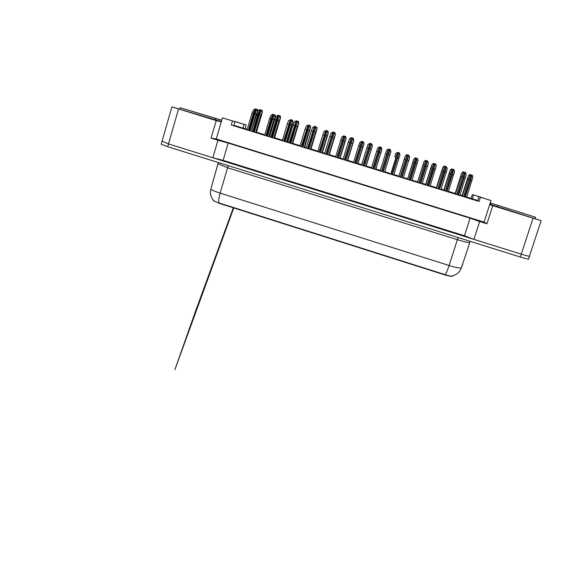 <?xml version="1.0" encoding="UTF-8"?>
<svg xmlns="http://www.w3.org/2000/svg" width="570" height="570" viewBox="0 0 570 570"><rect width="100%" height="100%" fill="white"/><g stroke="black" fill="none" stroke-linecap="round" stroke-linejoin="round"><path stroke-width="0.85" d="M490.186 204.338L541.13 220.661L489.666 204.715L484.051 222.101L216.265 138.973L211.085 138.139L216.208 120.591L171.905 106.868L221.338 121.631M489.901 203.996L490.649 204.224M478.957 196.778L491.019 200.533L478.957 196.778L477.639 200.889L479.064 201.445L231.278 125.029L477.639 200.889L472.359 198.852L477.76 200.512M216.265 138.973L221.245 121.937L216.208 120.591M233.871 125.314L242.963 128.122L233.764 125.685L234.947 121.652L222.45 117.84L232.482 120.933L231.278 125.029M466.745 197.02L472.359 198.852L466.716 197.113M247.238 129.44L242.963 128.122L247.266 129.354M256.443 132.183L264.822 134.769M274.555 137.769L282.442 140.199M287.059 141.624L287.978 141.909M292.731 143.369L300.134 145.656M304.686 147.06L306.304 147.559M310.985 148.998L317.896 151.128M322.378 152.511L324.701 153.23M329.31 154.648L335.723 156.629M340.14 157.99L343.168 158.923M347.707 160.32L353.614 162.144M357.967 163.483L361.708 164.637M366.175 166.013L371.576 167.68M375.858 169.005L380.318 170.38M384.714 171.734L389.602 173.237M393.849 174.548L398.957 176.123M403.403 177.491L407.621 178.795M411.968 180.134L417.632 181.88M422.185 183.284L425.705 184.374M430.158 185.742L436.378 187.658M441.045 189.097L443.866 189.967M448.419 191.37L455.202 193.465M459.976 194.933L462.092 195.588M462.063 195.674L459.947 195.026M455.174 193.551L448.391 191.456M443.838 190.052L441.016 189.183M436.349 187.744L430.129 185.827M425.683 184.459L422.156 183.369M417.603 181.965L411.939 180.22M407.593 178.88L403.375 177.584M398.929 176.208L393.827 174.634M389.574 173.323L384.686 171.819M380.297 170.466L375.837 169.09M371.547 167.765L366.147 166.105M361.679 164.723L357.939 163.569M353.585 162.229L347.679 160.405M343.14 159.009L340.112 158.075M335.694 156.714L329.282 154.734M324.672 153.316L322.349 152.596M317.868 151.214L310.956 149.084M306.275 147.644L304.658 147.145M300.112 145.742L292.709 143.455M287.957 141.994L287.031 141.709M282.421 140.284L274.526 137.855M264.793 134.855L256.415 132.268M541.108 220.725L529.544 255.88C530.528 256.714 527.77 256.144 521.265 254.17L473.912 239.371L464.479 235.745L223.127 160.327L212.831 157.762L168.492 143.904L162.065 141.175M211.085 138.139L217.947 140.27L212.831 157.762M217.947 140.27L228.2 143.07L223.127 160.327M228.2 143.07L470.129 218.182L464.479 235.745M470.129 218.182L479.662 221.531L473.912 239.371M479.662 221.531L486.937 223.789L492.729 205.87M213.308 200.12L213.38 200.733L219.642 203.462L444.173 274.697C449.053 276.186 451.832 276.657 452.502 276.115L452.601 275.802M234.776 121.453L246.204 124.944L234.733 121.588M246.204 124.944L245.1 128.685M472.352 194.57L483.396 198.004L472.352 194.57L471.134 198.374M491.019 200.533L489.666 204.715M480.41 197.263L479.064 201.445M222.45 117.84L221.245 121.937M486.937 223.789L484.051 222.101M472.238 199.229L473.599 194.983M242.856 128.492L244.088 124.324M232.482 120.933L234.947 121.652M529.551 255.866L529.58 255.887C530.563 256.721 527.806 256.158 521.301 254.177L168.492 143.904L178.538 108.977M217.875 163.932L210.807 189.219C212.054 190.223 215.168 191.52 220.134 193.123C218.887 197.519 218.481 200.775 218.93 202.892L445.199 274.676C449.039 276.022 451.476 276.407 452.523 275.823C456.919 274.697 459.883 272.025 461.408 267.786L470.165 241.352M529.452 256.286L528.661 258.695C529.63 259.564 526.865 259.008 520.36 257.034L167.722 146.704L161.21 144.274L161.31 143.925M469.053 179.571L467.728 179.165L468.405 175.838L469.709 174.484L470.3 174.612L463.617 196.565M467.728 179.165L462.291 196.158M469.331 178.467L470.535 174.705L472.288 175.218L472.865 177.177L466.595 197.491M472.046 180.49L470.713 180.084L465.27 197.078M470.713 180.084L471.953 175.118M470.043 175.646L470.286 174.669M469.972 174.513L468.561 175.852M462.284 177.092L460.916 176.672L461.65 173.244L463.011 171.855L463.595 171.976L456.748 194.448M460.916 176.672L455.38 194.028M462.441 176.493L463.852 172.076L465.647 172.603L466.239 174.62L459.826 195.396M465.376 178.04L464.001 177.619L458.458 194.976M464.001 177.619L465.305 172.496M463.189 173.579L463.581 172.033M463.253 171.869L461.793 173.259M523.602 213.387L501.486 206.568L523.602 213.387M490.991 203.169L535.601 217.256L490.991 203.169L490.563 204.473M497.289 206.967L497.738 205.585M535.152 218.638L535.601 217.256M214.235 118.04L193.144 111.592L214.235 118.04M221.759 120.199L180.184 107.716L221.716 120.327M179.799 109.062L180.184 107.716M215.161 119.964L215.56 118.617M450.692 173.95L449.374 173.544L450.129 170.245L451.476 168.912L452.003 169.019L445.298 190.921L452.259 169.112L453.984 169.618L454.539 171.563L448.269 191.834M449.374 173.544L443.98 190.515M453.67 174.862L452.345 174.456L446.951 191.427M452.345 174.456L453.649 169.518M451.29 171.705L451.989 169.069M451.675 168.912L450.25 170.252M432.402 168.342L431.091 167.936L431.925 164.673L433.777 163.44L427.051 185.293M431.091 167.936L425.74 184.887M427.172 185.328L434.055 163.547L435.751 164.046L436.278 165.977L430.015 186.205M435.373 169.254L434.055 168.848L428.697 185.799M434.055 168.848L428.505 185.742L435.38 163.946M427.087 185.3L433.763 163.497M433.449 163.341L432.01 164.666M414.191 162.763L412.872 162.357L413.791 159.123L415.623 157.89L408.875 179.685M412.872 162.357L407.564 179.286M409.096 179.757L415.922 157.997L417.261 158.389L418.095 160.412L411.825 180.597M417.14 163.668L415.829 163.262L410.514 180.191M415.829 163.262L417.261 158.389M409.046 179.742L415.608 157.94M415.295 157.79L413.834 159.108M396.036 157.199L394.732 156.8L395.737 153.572L397.539 152.361L390.771 174.107M394.732 156.8L395.722 153.594M397.518 152.411L391.077 174.199L397.853 152.475L399.492 152.96L399.976 154.869L393.706 175.011M398.986 158.104L397.675 157.705L392.402 174.605M397.675 157.705L399.15 152.867M443.325 171.285L441.957 170.865L442.776 167.473L444.18 166.098L444.7 166.198L437.824 188.613M441.957 170.865L436.463 188.193M437.895 188.634L444.978 166.305L446.403 166.718L447.315 168.827L440.895 189.561M446.396 172.226L445.028 171.805L439.534 189.14M445.028 171.805L446.403 166.718M443.659 170.031L444.685 166.255M444.365 166.091L442.883 167.473M424.436 165.5L423.075 165.079L423.973 161.723L425.883 160.441L418.986 182.806M423.075 165.079L417.625 182.386M419.157 182.856L426.175 160.555L427.578 160.961L428.455 163.063L422.042 183.747M427.5 166.44L426.139 166.02L420.681 183.326M426.139 166.02L420.525 183.276L427.543 160.961M419.078 182.835L425.868 160.505M425.541 160.341L424.044 161.709M405.619 159.735L404.265 159.322L405.249 155.988L407.137 154.712L400.218 177.021M404.265 159.322L398.865 176.6M400.489 177.099L407.45 154.833L408.825 155.225L409.68 157.313L403.261 177.954M408.676 160.669L407.315 160.255L401.907 177.541M407.315 160.255L408.825 155.225M400.461 177.092L407.123 154.769M406.802 154.605L405.284 155.966M377.96 151.663L376.656 151.264L377.703 148.05L379.527 146.861L372.737 168.542M376.656 151.264L371.433 168.143M372.809 168.563L379.527 146.861L381.465 147.445L381.943 149.376L375.716 169.461M381.943 149.376L380.895 152.561L379.591 152.162L374.362 169.041M379.591 152.162L381.052 147.623M380.895 152.561L375.659 169.447M381.928 149.347L381.465 147.445M359.955 146.141L358.658 145.749L359.741 142.557L361.572 141.36L354.768 162.999M358.658 145.749L353.471 162.6M361.572 141.36L363.603 142.037L364.002 143.889L357.825 163.946M364.002 143.889L362.876 147.039L361.572 146.64L356.385 163.505M361.572 146.64L363.19 141.852M362.876 147.039L357.682 163.904M363.952 143.84L363.517 141.951M342.014 140.648L340.718 140.249L341.843 137.078L343.696 135.888L336.87 157.484M340.718 140.249L335.58 157.085M343.696 135.888L345.299 136.394M343.632 141.139L345.306 136.387L345.769 136.579L346.125 138.417L344.921 141.538L343.632 141.139L338.48 157.983M344.921 141.538L339.77 158.375M346.04 138.36L345.627 136.479M386.887 153.993L385.534 153.579L386.595 150.252L388.469 149.012L381.522 171.257M385.534 153.579L380.176 170.836M381.558 171.264L388.469 149.012L390.144 149.525L389.417 151.841M389.923 154.926L384.558 172.19L390.97 151.591L389.923 154.926L388.576 154.513L383.211 171.77M388.576 154.513L390.151 149.518L390.97 151.591M368.22 148.278L366.88 147.865L367.978 144.559L369.873 143.319L362.905 165.514M366.88 147.865L361.565 165.101M369.873 143.319L371.54 143.84M369.901 148.791L371.547 143.832L372.374 145.934L371.248 149.205L369.901 148.791L364.586 166.027M371.248 149.205L365.926 166.44M372.338 145.892L371.882 143.932M349.631 142.585L348.291 142.172L349.439 138.88L351.348 137.655L344.358 159.792M348.291 142.172L343.026 159.379M351.348 137.655L353.008 138.175M351.305 143.099L353.015 138.161L353.856 140.263L352.652 143.505L351.305 143.099L346.033 160.305M352.652 143.505L347.365 160.719M353.785 140.213L353.35 138.268M324.145 135.168L322.855 134.776L324.024 131.62L325.883 130.445L319.036 151.983M322.855 134.776L317.754 151.591M325.883 130.445L327.486 130.95M325.755 135.667L327.486 130.936L328.014 131.15L328.32 132.967L327.045 136.059L325.755 135.667L320.646 152.482M327.045 136.059L321.929 152.874M328.199 132.903L327.807 131.036M306.339 129.718L305.057 129.326L306.261 126.191L308.142 125.015L301.281 146.504M305.057 129.326L299.998 146.112M308.142 125.015L310.315 125.735L310.579 127.538L304.544 147.516M310.579 127.538L309.225 130.601L307.942 130.209L302.877 147.003M307.942 130.209L309.738 125.507M309.225 130.601L304.159 147.395M310.422 127.459L310.059 125.607M288.605 124.281L287.33 123.889L288.57 120.776L290.465 119.615L283.582 141.054M287.33 123.889L282.307 140.655M290.465 119.615L292.054 120.113M290.201 124.773L292.061 120.099L292.695 120.348L292.909 122.13L291.484 125.165L290.201 124.773L285.178 141.545M291.484 125.165L286.454 141.937M292.716 122.044L292.382 120.199M270.942 118.874L269.667 118.482L270.95 115.382L272.859 114.228L270.942 118.874L265.955 135.617M269.667 118.482L264.687 135.225M272.859 114.228L275.132 114.976L275.367 116.487L269.368 136.665M275.303 116.743L273.807 119.75L272.531 119.358L267.544 136.102M272.531 119.358L274.448 114.713M273.807 119.75L268.819 136.494M275.082 116.643L274.761 114.812M253.337 113.48L252.068 113.088L253.393 110.01L255.317 108.863L253.337 113.48L248.399 130.202M252.068 113.088L247.131 129.81M255.317 108.863L256.892 109.362M257.633 111.321L256.194 114.349L254.925 113.964L249.981 130.687M254.925 113.964L256.899 109.347L257.64 109.625L257.832 110.851L251.42 131.136M256.194 114.349L251.242 131.079M257.505 111.271L257.213 109.44M331.12 136.914L329.788 136.501L330.978 133.23L332.894 132.012L325.89 154.1M329.788 136.501L324.558 153.686M332.894 132.012L335.075 132.739L335.409 134.62L329.168 155.111M335.409 134.62L334.12 137.833L332.787 137.42L327.551 154.613L334.291 132.461M332.787 137.42L334.562 132.518M334.12 137.833L328.883 155.019M335.303 134.556L334.889 132.625M312.681 131.264L311.348 130.851L312.581 127.609L314.519 126.39L307.494 148.421M311.348 130.851L306.168 148.015M314.519 126.39L316.749 127.131L317.034 128.998L310.849 149.461M317.034 128.998L315.666 132.176L314.341 131.77L309.147 148.934M314.341 131.77L316.172 126.896M315.666 132.176L310.472 149.34M316.892 128.927L316.507 127.003M294.312 125.635L292.987 125.229L294.262 122.001L296.215 120.797L289.168 142.771M292.987 125.229L287.843 142.365M296.215 120.797L298.502 121.552L298.737 123.398L292.595 143.832M298.737 123.398L297.291 126.547L295.965 126.141L290.814 143.284M295.965 126.141L297.861 121.296M297.291 126.547L292.139 143.69M298.552 123.312L298.195 121.403M276.015 120.028L274.697 119.622L276.008 116.415L277.982 115.218L276.015 120.028L270.914 137.142M274.697 119.622L269.596 136.736M277.982 115.218L279.613 115.739M277.661 120.534L279.621 115.724L280.319 115.995L280.504 117.826L278.979 120.94L277.661 120.534L272.553 137.648M278.979 120.94L273.871 138.054M280.29 117.726L279.956 115.824M257.832 110.858L259.82 109.668L257.79 114.449L252.731 131.535M257.79 114.449L256.479 114.043M259.82 109.668L261.452 110.181M259.428 114.948L261.459 110.167L262.207 110.452L262.35 112.269L260.746 115.354L259.428 114.948L254.37 132.041M260.746 115.354L255.681 132.447M262.093 112.155L261.78 110.266M533.028 218.303L521.265 254.17M462.669 264.623L462.092 266.069M470.179 241.338L461.408 267.786C460.517 268.498 456.413 267.736 449.096 265.506L457.375 239.699L227.608 167.751L220.134 193.123L449.096 265.506C447.635 269.959 446.339 273.016 445.199 274.676M520.36 257.034L521.301 254.177M167.722 146.704L168.528 143.918M228.021 165.564L227.608 167.751L217.94 163.704M469.559 242.471C468.775 242.863 464.714 241.944 457.375 239.699L458.187 237.583M471.525 175.004L464.536 196.849M471.903 175.111L464.913 196.964L471.896 175.111M468.405 175.838L461.942 196.052M464.878 172.389L457.731 194.755M465.262 172.496L458.116 194.869L465.248 172.496M461.65 173.244L455.052 193.928M453.25 169.418L446.31 191.228M453.613 169.518L446.673 191.342L453.606 169.518M450.129 170.245L443.716 190.43M435.038 163.847L428.155 185.635M431.925 164.673L425.562 184.83M416.898 158.296L410.072 180.056M417.24 158.396L410.407 180.163L417.233 158.396M413.791 159.123L407.479 179.258M398.829 152.774L392.053 174.498M445.997 166.618L438.914 188.948M446.374 166.718L439.285 189.062M442.776 167.473L436.228 188.121M427.194 160.868L420.168 183.169M423.973 161.723L417.482 182.343M408.469 155.14L401.494 177.412M401.829 177.512L408.804 155.232L401.843 177.519M405.249 155.988L398.815 176.586M379.855 146.967L373.136 168.67M380.831 147.267L374.105 168.969M361.587 141.374L354.925 163.049M361.929 141.488L355.267 163.155M362.898 141.787L356.229 163.455M343.724 135.909L337.105 157.555M344.073 136.023L337.454 157.662M345.035 136.323L338.423 157.961M346.125 138.417L339.998 158.446M388.804 149.126L381.893 171.371M389.809 149.433L382.897 171.677M369.88 143.334L363.026 165.549M370.229 143.448L363.375 165.656M371.234 143.754L364.38 165.963M372.374 145.934L366.033 166.476M351.369 137.669L344.572 159.857M351.726 137.79L344.928 159.971M352.723 138.097L345.926 160.277M353.856 140.263L347.565 160.783M325.919 130.466L319.357 152.083M326.282 130.587L319.72 152.197M327.244 130.879L325.954 135.118M328.32 132.967L322.235 152.974M308.192 125.044L301.68 146.633M308.555 125.165L302.05 146.746M309.517 125.457L308.591 128.514M290.522 119.643L284.067 141.196M290.899 119.764L284.444 141.317M291.854 120.056L291.17 122.336M292.909 122.13L286.924 142.08M272.923 114.257L266.518 135.788M273.308 114.385L266.903 135.909M274.263 114.677L273.743 116.415M255.396 108.899L249.04 130.395M255.787 109.027L249.432 130.523M256.735 109.319L256.343 110.651M332.93 132.033L326.19 154.192M333.3 132.154L326.553 154.299M314.562 126.419L307.878 148.542M314.939 126.54L308.256 148.656M315.93 126.846L314.868 130.373M296.272 120.826L289.638 142.92M296.656 120.954L290.023 143.034M297.647 121.253L296.87 123.833M278.046 115.254L271.47 137.313M278.445 115.382L271.869 137.434M279.428 115.682L278.851 117.62M280.504 117.826L274.412 138.225M259.899 109.704L253.372 131.734M260.298 109.832L253.778 131.862M261.281 110.131L260.846 111.606M262.35 112.269L256.308 132.639M171.905 106.868L161.973 141.502M213.38 200.733L213.493 200.327M214.235 201.075C210.921 197.79 209.781 193.843 210.807 189.219L218.324 162.536M161.21 144.274L162.001 141.524M446.36 166.718L439.271 189.062M233.764 207.936L174.883 369.695L194.669 313.593L233.322 207.801"/></g></svg>
